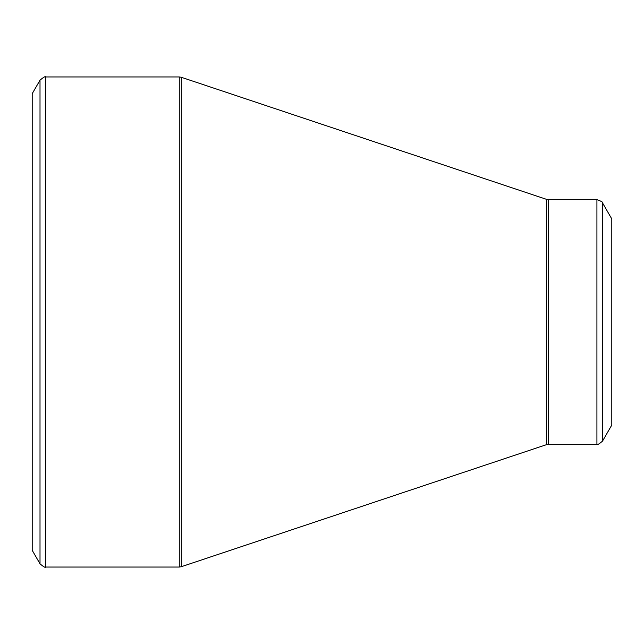 <?xml version="1.0" encoding="UTF-8"?>
<svg xmlns="http://www.w3.org/2000/svg" width="644" height="644" viewBox="0 0 644 644"><rect width="100%" height="100%" fill="white"/><g stroke="black" fill="none" stroke-linecap="round" stroke-linejoin="round"><path stroke-width="0.97" d="M32.2 322L32.2 93.702L40.009 80.178L40.009 563.822L32.2 550.298L32.2 322M611.8 322L611.8 218.96L602.502 202.86L602.502 441.14L611.8 425.04L611.8 322M45.587 567.042L179.274 567.042L179.274 76.958L45.587 76.958L45.587 567.042C45.442 567.895 43.583 566.825 40.009 563.822M546.41 322L546.41 199.31L181.31 77.288L181.31 566.712L546.41 444.69L546.41 322M548.447 444.36L596.924 444.36L596.924 199.64L548.447 199.64L548.447 444.36L546.41 444.69M602.502 202.86C603.178 202.313 601.319 201.234 596.924 199.64M596.924 444.36C597.069 445.213 598.928 444.143 602.502 441.14M548.447 199.64L546.41 199.31M181.31 77.288L179.274 76.958M179.274 567.042L181.31 566.712M45.587 76.958C45.442 76.105 43.583 77.175 40.009 80.178"/></g></svg>
